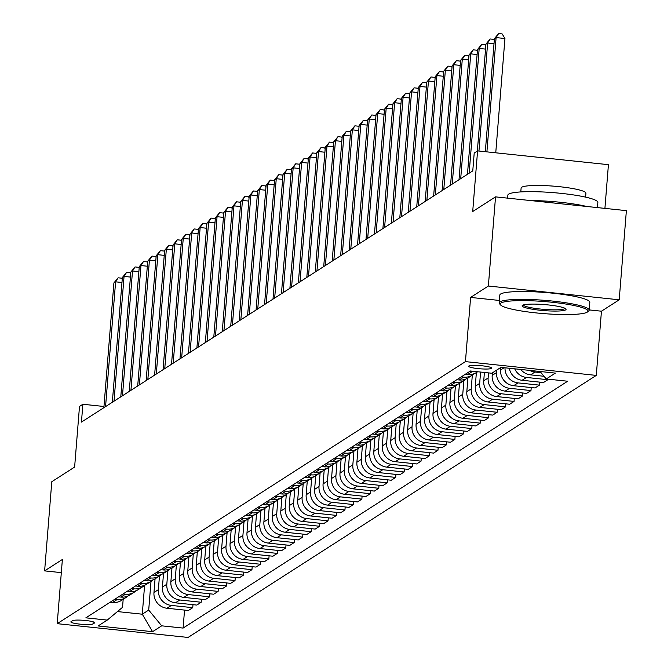 <?xml version="1.0" encoding="UTF-8"?>
<svg xmlns="http://www.w3.org/2000/svg" width="671" height="671" viewBox="0 0 671 671"><rect width="100%" height="100%" fill="white"/><g stroke="black" fill="none" stroke-linecap="round" stroke-linejoin="round"><path stroke-width="1.01" d="M468.87 366.022A11.558 1.585 -175.4 0 0 468.668 366.291A11.558 1.585 -175.4 0 0 479.035 368.706A11.558 1.585 -175.4 0 0 491.507 368.404A11.558 1.585 -175.4 0 0 491.709 368.144A11.558 1.585 -175.4 0 0 481.342 365.72A11.558 1.585 -175.4 0 0 468.87 366.022M604.915 208.387L608.429 164.672L477.584 150.891L474.204 153.063L472.77 170.895L81.443 422.093L82.877 404.261L79.497 406.433L74.624 467.058L51.793 481.719L44.622 570.878L61.313 572.631M619.207 299.803L626.378 210.644L495.533 196.871L488.362 286.022L470.606 297.421L465.439 361.619L596.284 375.399L601.451 311.201L619.207 299.803L488.362 286.022M465.439 361.619L57.211 623.669L188.056 637.45L596.284 375.399M93.001 623.955L94.485 622.998A11.197 1.535 -175.4 0 0 94.686 622.738A11.197 1.535 -175.4 0 0 84.638 620.398A11.197 1.535 -175.4 0 0 72.56 620.683L71.067 621.64A11.197 1.535 -175.4 0 0 70.874 621.9A11.197 1.535 -175.4 0 0 80.923 624.24A11.197 1.535 -175.4 0 0 93.001 623.955L93.168 621.832M117.425 611.583L142.277 614.2L148.702 610.073L161.703 625.825L183.099 628.081L567.649 381.229L546.261 378.972L540.088 371.499M161.703 625.825L152.569 631.688L98.109 625.959L107.243 620.096L122.533 607.322L123.179 599.295M546.261 378.972L555.387 373.11L500.927 367.373L491.793 373.235L470.405 370.988L85.846 617.84L107.243 620.096M477.584 150.891L472.703 211.524L495.533 196.871M57.211 623.669L62.378 559.48L44.622 570.878M103.971 406.483L82.877 404.261M144.601 585.313L142.277 614.2L152.569 631.688M151.009 581.43L148.702 610.073M155.068 578.821L153.969 592.493A14.452 14.083 57.3 0 0 166.962 608.245L188.358 610.501L192.753 607.674L192.996 604.672M159.463 576.003L158.364 589.666A14.452 14.083 57.3 0 0 171.357 605.427L192.753 607.674M163.523 573.395L162.424 587.066A14.452 14.083 57.3 0 0 175.416 602.818L196.813 605.074L201.208 602.248L201.451 599.237M167.918 570.576L166.819 584.24A14.452 14.083 57.3 0 0 179.82 599.991L201.208 602.248M171.977 567.968L170.879 581.631A14.452 14.083 57.3 0 0 183.871 597.391L205.267 599.639L209.671 596.821L209.906 593.81M176.372 565.15L175.274 578.813A14.452 14.083 57.3 0 0 188.274 594.565L209.671 596.821M180.432 562.541L179.333 576.204A14.452 14.083 57.3 0 0 192.334 591.965L213.722 594.212L218.125 591.394L218.36 588.383M184.827 559.723L183.728 573.386A14.452 14.083 57.3 0 0 196.729 589.138L218.125 591.394M188.886 557.115L187.788 570.778A14.452 14.083 57.3 0 0 200.788 586.538L222.185 588.786L226.58 585.968L226.823 582.956M193.282 554.296L192.183 567.96A14.452 14.083 57.3 0 0 205.183 583.711L226.58 585.968M197.341 551.688L196.242 565.351A14.452 14.083 57.3 0 0 209.243 581.103L230.639 583.359L235.035 580.541L235.278 577.53M201.736 548.87L200.637 562.533A14.452 14.083 57.3 0 0 213.638 578.285L235.035 580.541M205.796 546.261L204.697 559.924A14.452 14.083 57.3 0 0 217.698 575.676L239.094 577.932L243.489 575.106L243.732 572.103M210.199 543.443L209.092 557.098A14.452 14.083 57.3 0 0 222.093 572.858L243.489 575.106M214.25 540.834L213.152 554.498A14.452 14.083 57.3 0 0 226.152 570.249L247.549 572.506L251.944 569.679L252.187 566.676M218.654 538.008L217.555 551.671A14.452 14.083 57.3 0 0 230.547 567.431L251.944 569.679M222.713 535.399L221.606 549.071A14.452 14.083 57.3 0 0 234.607 564.823L256.003 567.079L260.398 564.252L260.642 561.25M227.108 532.581L226.01 546.244A14.452 14.083 57.3 0 0 239.002 562.004L260.398 564.252M231.168 529.973L230.069 543.644A14.452 14.083 57.3 0 0 243.061 559.396L264.458 561.652L268.853 558.826L269.096 555.814M235.563 527.154L234.464 540.818A14.452 14.083 57.3 0 0 247.456 556.569L268.853 558.826M239.622 524.546L238.524 538.209A14.452 14.083 57.3 0 0 251.516 553.969L272.912 556.217L277.308 553.399L277.551 550.388M244.018 521.728L242.919 535.391A14.452 14.083 57.3 0 0 255.919 551.143L277.308 553.399M248.077 519.119L246.978 532.782A14.452 14.083 57.3 0 0 259.971 548.543L281.367 550.79L285.771 547.972L286.005 544.961M252.472 516.301L251.373 529.964A14.452 14.083 57.3 0 0 264.374 545.716L285.771 547.972M256.532 513.692L255.433 527.356A14.452 14.083 57.3 0 0 268.434 543.116L289.822 545.364L294.225 542.545L294.46 539.534M260.927 510.874L259.828 524.537A14.452 14.083 57.3 0 0 272.829 540.289L294.225 542.545M264.986 508.266L263.888 521.929A14.452 14.083 57.3 0 0 276.888 537.681L298.285 539.937L302.68 537.119L302.923 534.108M269.381 505.448L268.283 519.111A14.452 14.083 57.3 0 0 281.283 534.862L302.68 537.119M273.441 502.839L272.342 516.502A14.452 14.083 57.3 0 0 285.343 532.254L306.739 534.51L311.134 531.684L311.378 528.681M277.836 500.021L276.737 513.676A14.452 14.083 57.3 0 0 289.738 529.436L311.134 531.684M281.895 497.412L280.797 511.076A14.452 14.083 57.3 0 0 293.797 526.827L315.194 529.083L319.589 526.257L319.832 523.254M286.299 494.586L285.192 508.249A14.452 14.083 57.3 0 0 298.192 524.009L319.589 526.257M290.35 491.977L289.251 505.649A14.452 14.083 57.3 0 0 302.252 521.401L323.648 523.657L328.044 520.83L328.287 517.827M294.754 489.159L293.655 502.822A14.452 14.083 57.3 0 0 306.647 518.582L328.044 520.83M298.813 486.55L297.706 500.222A14.452 14.083 57.3 0 0 310.707 515.974L332.103 518.23L336.498 515.403L336.741 512.392M303.208 483.732L302.109 497.396A14.452 14.083 57.3 0 0 315.102 513.147L336.498 515.403M307.268 481.124L306.169 494.787A14.452 14.083 57.3 0 0 319.161 510.547L340.558 512.795L344.953 509.977L345.196 506.966M311.663 478.306L310.564 491.969A14.452 14.083 57.3 0 0 323.556 507.721L344.953 509.977M315.722 475.697L314.624 489.36A14.452 14.083 57.3 0 0 327.616 505.12L349.012 507.368L353.407 504.55L353.651 501.539M320.117 472.879L319.019 486.542A14.452 14.083 57.3 0 0 332.019 502.294L353.407 504.55M324.177 470.27L323.078 483.934A14.452 14.083 57.3 0 0 336.07 499.694L357.467 501.942L361.862 499.123L362.105 496.112M328.572 467.452L327.473 481.115A14.452 14.083 57.3 0 0 340.474 496.867L361.862 499.123M332.631 464.844L331.533 478.507A14.452 14.083 57.3 0 0 344.533 494.259L365.921 496.515L370.325 493.697L370.56 490.686M337.027 462.025L335.928 475.68A14.452 14.083 57.3 0 0 348.928 491.44L370.325 493.697M341.086 459.417L339.987 473.08A14.452 14.083 57.3 0 0 352.988 488.832L374.376 491.088L378.78 488.262L379.023 485.259M345.481 456.599L344.382 470.254A14.452 14.083 57.3 0 0 357.383 486.014L378.78 488.262M349.541 453.99L348.442 467.653A14.452 14.083 57.3 0 0 361.443 483.405L382.839 485.661L387.234 482.835L387.477 479.832M353.936 451.164L352.837 464.827A14.452 14.083 57.3 0 0 365.838 480.587L387.234 482.835M357.995 448.555L356.897 462.227A14.452 14.083 57.3 0 0 369.897 477.978L391.294 480.235L395.689 477.408L395.932 474.405M362.399 445.737L361.292 459.4A14.452 14.083 57.3 0 0 374.292 475.152L395.689 477.408M366.45 443.128L365.351 456.792A14.452 14.083 57.3 0 0 378.352 472.552L399.748 474.808L404.143 471.981L404.387 468.97M370.853 440.31L369.755 453.973A14.452 14.083 57.3 0 0 382.747 469.725L404.143 471.981M374.913 437.702L373.806 451.365A14.452 14.083 57.3 0 0 386.806 467.125L408.203 469.373L412.598 466.555L412.841 463.544M379.308 434.883L378.209 448.547A14.452 14.083 57.3 0 0 391.201 464.298L412.598 466.555M383.367 432.275L382.269 445.938A14.452 14.083 57.3 0 0 395.261 461.698L416.657 463.946L421.053 461.128L421.296 458.117M387.763 429.457L386.664 443.12A14.452 14.083 57.3 0 0 399.656 458.872L421.053 461.128M391.822 426.848L390.723 440.512A14.452 14.083 57.3 0 0 403.716 456.263L425.112 458.519L429.507 455.701L429.75 452.69M396.217 424.03L395.118 437.693A14.452 14.083 57.3 0 0 408.119 453.445L429.507 455.701M400.277 421.422L399.178 435.085A14.452 14.083 57.3 0 0 412.17 450.837L433.567 453.093L437.962 450.275L438.205 447.263M404.672 418.603L403.573 432.258A14.452 14.083 57.3 0 0 416.574 448.018L437.962 450.275M408.731 415.995L407.632 429.658A14.452 14.083 57.3 0 0 420.633 445.41L442.021 447.666L446.425 444.839L446.66 441.837M413.126 413.177L412.028 426.831A14.452 14.083 57.3 0 0 425.028 442.592L446.425 444.839M417.186 410.568L416.087 424.231A14.452 14.083 57.3 0 0 429.088 439.983L450.476 442.239L454.879 439.413L455.123 436.41M421.581 407.742L420.482 421.405A14.452 14.083 57.3 0 0 433.483 437.165L454.879 439.413M425.64 405.133L424.542 418.805A14.452 14.083 57.3 0 0 437.542 434.556L458.939 436.813L463.334 433.986L463.577 430.983M430.036 402.315L428.937 415.978A14.452 14.083 57.3 0 0 441.937 431.73L463.334 433.986M434.095 399.706L432.996 413.37A14.452 14.083 57.3 0 0 445.997 429.13L467.393 431.386L471.788 428.559L472.032 425.548M438.49 396.888L437.391 410.551A14.452 14.083 57.3 0 0 450.392 426.303L471.788 428.559M442.55 394.28L441.451 407.943A14.452 14.083 57.3 0 0 454.452 423.703L475.848 425.951L480.243 423.133L480.486 420.121M446.953 391.461L445.854 405.125A14.452 14.083 57.3 0 0 458.847 420.876L480.243 423.133M451.013 388.853L449.905 402.516A14.452 14.083 57.3 0 0 462.906 418.276L484.303 420.524L488.698 417.706L488.941 414.695M455.408 386.035L454.309 399.698A14.452 14.083 57.3 0 0 467.301 415.45L488.698 417.706M459.467 383.426L458.368 397.089A14.452 14.083 57.3 0 0 471.361 412.841L492.757 415.097L497.152 412.279L497.396 409.268M463.862 380.608L462.764 394.271A14.452 14.083 57.3 0 0 475.756 410.023L497.152 412.279M467.922 377.999L466.823 391.663A14.452 14.083 57.3 0 0 479.815 407.414L501.212 409.671L505.607 406.844L505.85 403.841M472.317 375.181L471.218 388.836A14.452 14.083 57.3 0 0 484.219 404.596L505.607 406.844M476.376 372.573L475.278 386.236A14.452 14.083 57.3 0 0 488.27 401.988L509.666 404.244L514.061 401.417L514.305 398.415M480.587 372.061L479.673 383.409A14.452 14.083 57.3 0 0 492.673 399.17L514.061 401.417M484.403 372.464L483.732 380.809A14.452 14.083 57.3 0 0 496.733 396.561L518.121 398.817L522.524 395.991L522.759 392.988M488.538 372.891L488.127 377.983A14.452 14.083 57.3 0 0 501.128 393.743L522.524 395.991M492.388 372.858L492.187 375.383A14.452 14.083 57.3 0 0 505.188 391.134L526.576 393.391L530.979 390.564L531.222 387.561M496.783 370.031L496.582 372.556A14.452 14.083 57.3 0 0 509.583 388.308L530.979 390.564M500.843 367.431L500.641 369.947A14.452 14.083 57.3 0 0 513.642 385.708L535.039 387.955L539.434 385.137L539.677 382.126M110.119 602.256L112.502 602.508A14.452 14.083 57.3 0 0 121.459 600.402L125.854 597.584A14.452 14.083 57.3 0 0 127.767 596.1M183.099 628.081L184.542 610.098M514.724 368.832A14.452 14.083 57.3 0 0 526.492 377.454L547.888 379.711L547.93 379.149M547.888 379.711L543.493 382.529L522.097 380.281A14.452 14.083 57.3 0 1 509.281 368.253M114.515 599.438L116.897 599.689A14.452 14.083 57.3 0 0 125.854 597.584M118.574 596.829L120.956 597.081A14.452 14.083 57.3 0 0 129.914 594.976L134.309 592.149A14.452 14.083 57.3 0 0 136.221 590.673M122.969 594.011L125.36 594.263A14.452 14.083 57.3 0 0 134.309 592.149M127.029 591.403L129.411 591.654A14.452 14.083 57.3 0 0 138.369 589.549L142.764 586.722A14.452 14.083 57.3 0 0 144.676 585.246M131.424 588.584L133.814 588.828A14.452 14.083 57.3 0 0 142.764 586.722M135.483 585.976L137.874 586.228A14.452 14.083 57.3 0 0 146.823 584.122L151.218 581.296A14.452 14.083 57.3 0 0 153.131 579.811M139.878 583.149L142.269 583.401A14.452 14.083 57.3 0 0 151.218 581.296M143.938 580.549L146.328 580.801A14.452 14.083 57.3 0 0 155.278 578.696L159.673 575.869A14.452 14.083 57.3 0 0 161.585 574.384M148.341 577.723L150.723 577.974A14.452 14.083 57.3 0 0 159.673 575.869M152.392 575.122L154.783 575.374A14.452 14.083 57.3 0 0 163.732 573.26L168.127 570.442A14.452 14.083 57.3 0 0 170.048 568.958M156.796 572.296L159.178 572.548A14.452 14.083 57.3 0 0 168.127 570.442M160.855 569.696L163.238 569.939A14.452 14.083 57.3 0 0 172.187 567.834L176.582 565.016A14.452 14.083 57.3 0 0 178.503 563.531M165.251 566.869L167.633 567.121A14.452 14.083 57.3 0 0 176.582 565.016M169.31 564.261L171.692 564.512A14.452 14.083 57.3 0 0 180.642 562.407L185.045 559.589A14.452 14.083 57.3 0 0 186.957 558.104M173.705 561.442L176.087 561.694A14.452 14.083 57.3 0 0 185.045 559.589M177.765 558.834L180.147 559.086A14.452 14.083 57.3 0 0 189.096 556.98L193.5 554.162A14.452 14.083 57.3 0 0 195.412 552.678M182.16 556.016L184.542 556.267A14.452 14.083 57.3 0 0 193.5 554.162M186.219 553.407L188.601 553.659A14.452 14.083 57.3 0 0 197.559 551.554L201.954 548.727A14.452 14.083 57.3 0 0 203.867 547.251M190.614 550.589L192.996 550.841A14.452 14.083 57.3 0 0 201.954 548.727M194.674 547.981L197.056 548.232A14.452 14.083 57.3 0 0 206.014 546.127L210.409 543.3A14.452 14.083 57.3 0 0 212.321 541.824M199.069 545.162L201.459 545.406A14.452 14.083 57.3 0 0 210.409 543.3M203.128 542.554L205.511 542.805A14.452 14.083 57.3 0 0 214.468 540.7L218.863 537.874A14.452 14.083 57.3 0 0 220.776 536.389M207.524 539.727L209.914 539.979A14.452 14.083 57.3 0 0 218.863 537.874M211.583 537.127L213.974 537.379A14.452 14.083 57.3 0 0 222.923 535.273L227.318 532.447A14.452 14.083 57.3 0 0 229.23 530.962M215.978 534.301L218.369 534.552A14.452 14.083 57.3 0 0 227.318 532.447M220.038 531.7L222.428 531.952A14.452 14.083 57.3 0 0 231.378 529.838L235.773 527.02A14.452 14.083 57.3 0 0 237.685 525.536M224.441 528.874L226.823 529.125A14.452 14.083 57.3 0 0 235.773 527.02M228.492 526.274L230.883 526.517A14.452 14.083 57.3 0 0 239.832 524.412L244.227 521.593A14.452 14.083 57.3 0 0 246.148 520.109M232.896 523.447L235.278 523.699A14.452 14.083 57.3 0 0 244.227 521.593M236.955 520.839L239.337 521.09A14.452 14.083 57.3 0 0 248.287 518.985L252.682 516.167A14.452 14.083 57.3 0 0 254.603 514.682M241.35 518.02L243.732 518.272A14.452 14.083 57.3 0 0 252.682 516.167M245.41 515.412L247.792 515.663A14.452 14.083 57.3 0 0 256.741 513.558L261.145 510.732A14.452 14.083 57.3 0 0 263.057 509.255M249.805 512.594L252.187 512.845A14.452 14.083 57.3 0 0 261.145 510.732M253.864 509.985L256.247 510.237A14.452 14.083 57.3 0 0 265.196 508.132L269.599 505.305A14.452 14.083 57.3 0 0 271.512 503.829M258.26 507.167L260.642 507.419A14.452 14.083 57.3 0 0 269.599 505.305M262.319 504.558L264.701 504.81A14.452 14.083 57.3 0 0 273.659 502.705L278.054 499.878A14.452 14.083 57.3 0 0 279.966 498.402M266.714 501.74L269.096 501.983A14.452 14.083 57.3 0 0 278.054 499.878M270.774 499.132L273.156 499.383A14.452 14.083 57.3 0 0 282.114 497.278L286.509 494.452A14.452 14.083 57.3 0 0 288.421 492.967M275.169 496.305L277.559 496.557A14.452 14.083 57.3 0 0 286.509 494.452M279.228 493.705L281.61 493.957A14.452 14.083 57.3 0 0 290.568 491.843L294.963 489.025A14.452 14.083 57.3 0 0 296.876 487.54M283.623 490.878L286.014 491.13A14.452 14.083 57.3 0 0 294.963 489.025M287.683 488.278L290.073 488.53A14.452 14.083 57.3 0 0 299.023 486.416L303.418 483.598A14.452 14.083 57.3 0 0 305.33 482.113M292.078 485.452L294.468 485.703A14.452 14.083 57.3 0 0 303.418 483.598M296.137 482.852L298.528 483.095A14.452 14.083 57.3 0 0 307.477 480.99L311.872 478.171A14.452 14.083 57.3 0 0 313.785 476.687M300.541 480.025L302.923 480.277A14.452 14.083 57.3 0 0 311.872 478.171M304.592 477.417L306.983 477.668A14.452 14.083 57.3 0 0 315.932 475.563L320.327 472.745A14.452 14.083 57.3 0 0 322.248 471.26M308.995 474.598L311.378 474.85A14.452 14.083 57.3 0 0 320.327 472.745M313.055 471.99L315.437 472.241A14.452 14.083 57.3 0 0 324.387 470.136L328.782 467.31A14.452 14.083 57.3 0 0 330.702 465.833M317.45 469.172L319.832 469.423A14.452 14.083 57.3 0 0 328.782 467.31M321.51 466.563L323.892 466.815A14.452 14.083 57.3 0 0 332.841 464.709L337.245 461.883A14.452 14.083 57.3 0 0 339.157 460.407M325.905 463.745L328.287 463.997A14.452 14.083 57.3 0 0 337.245 461.883M329.964 461.136L332.346 461.388A14.452 14.083 57.3 0 0 341.296 459.283L345.699 456.456A14.452 14.083 57.3 0 0 347.612 454.98M334.359 458.31L336.741 458.561A14.452 14.083 57.3 0 0 345.699 456.456M338.419 455.71L340.801 455.961A14.452 14.083 57.3 0 0 349.759 453.856L354.154 451.029A14.452 14.083 57.3 0 0 356.066 449.545M342.814 452.883L345.196 453.135A14.452 14.083 57.3 0 0 354.154 451.029M346.873 450.283L349.255 450.535A14.452 14.083 57.3 0 0 358.213 448.421L362.608 445.603A14.452 14.083 57.3 0 0 364.521 444.118M351.269 447.456L353.659 447.708A14.452 14.083 57.3 0 0 362.608 445.603M355.328 444.856L357.71 445.108A14.452 14.083 57.3 0 0 366.668 442.994L371.063 440.176A14.452 14.083 57.3 0 0 372.975 438.691M359.723 442.03L362.114 442.281A14.452 14.083 57.3 0 0 371.063 440.176M363.783 439.421L366.173 439.673A14.452 14.083 57.3 0 0 375.123 437.567L379.518 434.749A14.452 14.083 57.3 0 0 381.43 433.265M368.178 436.603L370.568 436.855A14.452 14.083 57.3 0 0 379.518 434.749M372.237 433.994L374.628 434.246A14.452 14.083 57.3 0 0 383.577 432.141L387.972 429.323A14.452 14.083 57.3 0 0 389.885 427.838M376.632 431.176L379.023 431.428A14.452 14.083 57.3 0 0 387.972 429.323M380.692 428.568L383.082 428.819A14.452 14.083 57.3 0 0 392.032 426.714L396.427 423.887A14.452 14.083 57.3 0 0 398.348 422.411M385.095 425.75L387.477 426.001A14.452 14.083 57.3 0 0 396.427 423.887M389.155 423.141L391.537 423.393A14.452 14.083 57.3 0 0 400.486 421.287L404.881 418.461A14.452 14.083 57.3 0 0 406.802 416.985M393.55 420.323L395.932 420.574A14.452 14.083 57.3 0 0 404.881 418.461M397.609 417.714L399.991 417.966A14.452 14.083 57.3 0 0 408.941 415.861L413.344 413.034A14.452 14.083 57.3 0 0 415.257 411.558M402.004 414.888L404.387 415.139A14.452 14.083 57.3 0 0 413.344 413.034M406.064 412.288L408.446 412.539A14.452 14.083 57.3 0 0 417.396 410.434L421.799 407.607A14.452 14.083 57.3 0 0 423.711 406.123M410.459 409.461L412.841 409.713A14.452 14.083 57.3 0 0 421.799 407.607M414.519 406.861L416.901 407.112A14.452 14.083 57.3 0 0 425.859 404.999L430.254 402.181A14.452 14.083 57.3 0 0 432.166 400.696M418.914 404.034L421.296 404.286A14.452 14.083 57.3 0 0 430.254 402.181M422.973 401.434L425.355 401.686A14.452 14.083 57.3 0 0 434.313 399.572L438.708 396.754A14.452 14.083 57.3 0 0 440.621 395.269M427.368 398.608L429.759 398.859A14.452 14.083 57.3 0 0 438.708 396.754M431.428 395.999L433.81 396.251A14.452 14.083 57.3 0 0 442.768 394.145L447.163 391.327A14.452 14.083 57.3 0 0 449.075 389.843M435.823 393.181L438.213 393.432A14.452 14.083 57.3 0 0 447.163 391.327M439.882 390.572L442.273 390.824A14.452 14.083 57.3 0 0 451.222 388.719L455.617 385.9A14.452 14.083 57.3 0 0 457.53 384.416M444.277 387.754L446.668 388.006A14.452 14.083 57.3 0 0 455.617 385.9M448.337 385.146L450.727 385.397A14.452 14.083 57.3 0 0 459.677 383.292L464.072 380.465A14.452 14.083 57.3 0 0 465.984 378.989M452.732 382.327L455.123 382.579A14.452 14.083 57.3 0 0 464.072 380.465M456.792 379.719L459.182 379.971A14.452 14.083 57.3 0 0 468.132 377.865L472.527 375.039A14.452 14.083 57.3 0 0 474.447 373.562M505.003 367.809A14.452 14.083 57.3 0 0 518.037 382.881L539.434 385.137M461.195 376.901L463.577 377.152A14.452 14.083 57.3 0 0 472.527 375.039M465.246 374.292L467.637 374.544A14.452 14.083 57.3 0 0 476.586 372.439L477.66 371.751M520.763 369.461A14.452 14.083 57.3 0 0 530.551 374.854L544.03 376.272M469.65 371.466L472.032 371.717A14.452 14.083 57.3 0 0 475.999 371.575M529.679 370.4A14.452 14.083 57.3 0 0 534.946 372.028L541.061 372.673M470.606 297.421L499.383 300.457M589.213 309.918L601.451 311.201M121.963 282.499L115.605 281.828L105.565 406.609M113.911 282.919L118.121 277.802L115.605 281.828L113.911 282.919L103.871 407.7M118.121 277.802L121.661 278.171L122.239 279.128M130.426 277.073L124.06 276.402L114.02 401.183M122.374 277.492L126.576 272.376L124.06 276.402L122.374 277.492L112.334 402.273M126.576 272.376L130.115 272.745L130.694 273.701M138.88 271.646L132.514 270.975L122.474 395.756M130.828 272.057L135.039 266.941L132.514 270.975L130.828 272.057L120.788 396.846M135.039 266.941L138.57 267.318L139.149 268.266M147.335 266.219L140.969 265.548L130.929 390.329M139.283 266.63L143.493 261.514L140.969 265.548L139.283 266.63L129.243 391.411M143.493 261.514L147.024 261.891L147.603 262.839M155.789 260.793L149.432 260.122L139.392 384.902M147.737 261.204L151.948 256.087L149.432 260.122L147.737 261.204L137.698 385.984M151.948 256.087L155.479 256.465L156.058 257.412M500.96 303.04A44.068 6.039 -175.4 0 0 500.541 304.919A44.068 6.039 -175.4 0 0 542.764 313.533A44.068 6.039 -175.4 0 0 587.251 312.124A44.068 6.039 -175.4 0 0 587.536 311.914A44.068 6.039 -175.4 0 0 551.512 302.202A44.068 6.039 -175.4 0 0 500.96 303.04M500.541 304.919L499.551 303.778A45.15 6.19 4.6 0 1 499.19 302.898A45.15 6.19 4.6 0 1 499.987 301.858A45.15 6.19 4.6 0 1 548.685 300.692A45.15 6.19 4.6 0 1 589.197 310.136A45.15 6.19 4.6 0 1 588.693 310.95A45.15 6.19 4.6 0 1 588.4 311.168M522.533 305.313A22.034 3.019 4.6 0 1 544.777 304.609A22.034 3.019 4.6 0 1 565.888 308.92A22.034 3.019 4.6 0 1 565.678 309.859A22.034 3.019 4.6 0 1 540.407 310.279A22.034 3.019 4.6 0 1 522.39 305.414A22.034 3.019 4.6 0 1 522.533 305.313M523.321 304.961A20.952 2.869 -175.4 0 0 542.579 309.256A20.952 2.869 -175.4 0 0 564.705 308.677A20.952 2.869 -175.4 0 0 565.041 308.325M507.62 198.138L507.855 195.194A45.15 6.19 4.6 0 1 508.652 194.154A45.15 6.19 4.6 0 1 557.349 192.988A45.15 6.19 4.6 0 1 597.861 202.432L597.442 207.599M520.797 191.923L521.115 188.006A32.51 4.454 4.6 0 1 521.694 187.259A32.51 4.454 4.6 0 1 556.754 186.421A32.51 4.454 4.6 0 1 585.917 193.214L585.607 197.14M499.19 302.898L499.82 295.047A45.15 6.19 4.6 0 1 500.616 294.015A45.15 6.19 4.6 0 1 549.314 292.85A45.15 6.19 4.6 0 1 589.826 302.285L589.197 310.136M530.778 200.579A45.15 6.19 4.6 0 1 586.613 206.458M164.244 255.366L157.886 254.695L147.846 379.476M156.192 255.777L160.403 250.66L157.886 254.695L156.192 255.777L146.152 380.558M160.403 250.66L163.934 251.029L164.512 251.986M172.699 249.931L166.341 249.268L156.301 374.049M164.647 250.35L168.857 245.234L166.341 249.268L164.647 250.35L154.607 375.131M168.857 245.234L172.397 245.603L172.975 246.559M181.153 244.504L174.796 243.833L164.756 368.614M173.101 244.923L177.312 239.807L174.796 243.833L173.101 244.923L163.061 369.704M177.312 239.807L180.851 240.176L181.43 241.132M189.608 239.077L183.25 238.406L173.21 363.187M181.556 239.497L185.766 234.38L183.25 238.406L181.556 239.497L171.516 364.278M185.766 234.38L189.306 234.749L189.885 235.706M198.062 233.651L191.705 232.98L181.665 357.76M190.01 234.07L194.221 228.954L191.705 232.98L190.01 234.07L179.971 358.851M194.221 228.954L197.76 229.323L198.339 230.279M206.525 228.224L200.159 227.553L190.119 352.334M198.473 228.635L202.676 223.518L200.159 227.553L198.473 228.635L188.434 353.416M202.676 223.518L206.215 223.896L206.794 224.844M214.98 222.797L208.614 222.126L198.574 346.907M206.928 223.208L211.139 218.092L208.614 222.126L206.928 223.208L196.888 347.989M211.139 218.092L214.67 218.469L215.248 219.417M223.435 217.37L217.069 216.699L207.029 341.48M215.383 217.781L219.593 212.665L217.069 216.699L215.383 217.781L205.343 342.562M219.593 212.665L223.124 213.042L223.703 213.99M231.889 211.944L225.531 211.273L215.492 336.054M223.837 212.355L228.048 207.238L225.531 211.273L223.837 212.355L213.797 337.136M228.048 207.238L231.579 207.607L232.158 208.564M240.344 206.509L233.986 205.846L223.946 330.627M232.292 206.928L236.502 201.812L233.986 205.846L232.292 206.928L222.252 331.709M236.502 201.812L240.033 202.181L240.612 203.137M248.798 201.082L242.441 200.411L232.401 325.192M240.746 201.501L244.957 196.385L242.441 200.411L240.746 201.501L230.707 326.282M244.957 196.385L248.496 196.754L249.075 197.71M257.253 195.655L250.895 194.984L240.855 319.765M249.201 196.075L253.412 190.958L250.895 194.984L249.201 196.075L239.161 320.855M253.412 190.958L256.951 191.327L257.53 192.283M265.708 190.228L259.35 189.558L249.31 314.338M257.656 190.648L261.866 185.531L259.35 189.558L257.656 190.648L247.616 315.429M261.866 185.531L265.406 185.901L265.984 186.857M274.162 184.802L267.804 184.131L257.765 308.912M266.11 185.213L270.321 180.096L267.804 184.131L266.11 185.213L256.07 309.994M270.321 180.096L273.86 180.474L274.439 181.422M282.625 179.375L276.259 178.704L266.219 303.485M274.573 179.786L278.775 174.67L276.259 178.704L274.573 179.786L264.533 304.567M278.775 174.67L282.315 175.047L282.894 175.995M291.08 173.948L284.714 173.277L274.674 298.058M283.028 174.359L287.23 169.243L284.714 173.277L283.028 174.359L272.988 299.14M287.23 169.243L290.769 169.62L291.348 170.568M299.534 168.522L293.168 167.851L283.128 292.631M291.482 168.933L295.693 163.816L293.168 167.851L291.482 168.933L281.443 293.713M295.693 163.816L299.224 164.185L299.803 165.141M307.989 163.087L301.631 162.424L291.591 287.205M299.937 163.506L304.148 158.39L301.631 162.424L299.937 163.506L289.897 288.287M304.148 158.39L307.679 158.759L308.257 159.715M316.444 157.66L310.086 156.989L300.046 281.77M308.392 158.079L312.602 152.963L310.086 156.989L308.392 158.079L298.352 282.86M312.602 152.963L316.133 153.332L316.712 154.288M324.898 152.233L318.54 151.562L308.501 276.343M316.846 152.653L321.057 147.536L318.54 151.562L316.846 152.653L306.806 277.433M321.057 147.536L324.596 147.905L325.175 148.861M333.353 146.806L326.995 146.135L316.955 270.916M325.301 147.226L329.511 142.109L326.995 146.135L325.301 147.226L315.261 272.007M329.511 142.109L333.051 142.478L333.63 143.435M341.807 141.38L335.45 140.709L325.41 265.49M333.755 141.791L337.966 136.674L335.45 140.709L333.755 141.791L323.716 266.572M337.966 136.674L341.505 137.052L342.084 138M350.262 135.953L343.904 135.282L333.864 260.063M342.21 136.364L346.421 131.248L343.904 135.282L342.21 136.364L332.17 261.145M346.421 131.248L349.96 131.625L350.539 132.573M358.725 130.526L352.359 129.855L342.319 254.636M350.673 130.937L354.875 125.821L352.359 129.855L350.673 130.937L340.633 255.718M354.875 125.821L358.415 126.198L358.993 127.146M367.18 125.1L360.813 124.429L350.774 249.209M359.128 125.511L363.33 120.394L360.813 124.429L359.128 125.511L349.088 250.291M363.33 120.394L366.869 120.763L367.448 121.719M375.634 119.664L369.268 119.002L359.228 243.783M367.582 120.084L371.793 114.967L369.268 119.002L367.582 120.084L357.542 244.865M371.793 114.967L375.324 115.337L375.903 116.293M384.089 114.238L377.731 113.567L367.691 238.348M376.037 114.657L380.247 109.541L377.731 113.567L376.037 114.657L365.997 239.438M380.247 109.541L383.778 109.91L384.357 110.866M392.543 108.811L386.186 108.14L376.146 232.921M384.491 109.23L388.702 104.114L386.186 108.14L384.491 109.23L374.452 234.011M388.702 104.114L392.233 104.483L392.812 105.439M400.998 103.384L394.64 102.713L384.6 227.494M392.946 103.804L397.157 98.687L394.64 102.713L392.946 103.804L382.906 228.585M397.157 98.687L400.696 99.056L401.275 100.013M409.453 97.958L403.095 97.287L393.055 222.067M401.401 98.369L405.611 93.252L403.095 97.287L401.401 98.369L391.361 223.149M405.611 93.252L409.151 93.63L409.729 94.577M417.907 92.531L411.549 91.86L401.51 216.641M409.855 92.942L414.066 87.826L411.549 91.86L409.855 92.942L399.815 217.723M414.066 87.826L417.605 88.203L418.184 89.151M426.362 87.104L420.004 86.433L409.964 211.214M418.31 87.515L422.52 82.399L420.004 86.433L418.31 87.515L408.27 212.296M422.52 82.399L426.06 82.776L426.639 83.724M434.825 81.677L428.459 81.006L418.419 205.787M426.773 82.088L430.975 76.972L428.459 81.006L426.773 82.088L416.733 206.869M430.975 76.972L434.514 77.341L435.093 78.297M443.279 76.242L436.913 75.58L426.873 200.361M435.227 76.662L439.43 71.545L436.913 75.58L435.227 76.662L425.188 201.443M439.43 71.545L442.969 71.914L443.548 72.871M451.734 70.816L445.368 70.145L435.328 194.925M443.682 71.235L447.892 66.119L445.368 70.145L443.682 71.235L433.642 196.016M447.892 66.119L451.424 66.488L452.002 67.444M460.189 65.389L453.822 64.718L443.791 189.499M452.137 65.808L456.347 60.692L453.822 64.718L452.137 65.808L442.097 190.589M456.347 60.692L459.878 61.061L460.457 62.017M468.643 59.962L462.285 59.291L452.246 184.072M460.591 60.382L464.802 55.265L462.285 59.291L460.591 60.382L450.551 185.162M464.802 55.265L468.333 55.634L468.912 56.582M477.098 54.536L470.74 53.865L460.7 178.645M469.046 54.947L473.256 49.83L470.74 53.865L469.046 54.947L459.006 179.727M473.256 49.83L476.796 50.208L477.375 51.155M485.552 49.109L479.195 48.438L469.155 173.219M477.5 49.52L481.711 44.403L479.195 48.438L477.5 49.52L467.461 174.301M481.711 44.403L485.25 44.781L485.829 45.729M494.007 43.682L487.649 43.011L478.96 151.042M485.955 44.093L490.165 38.977L487.649 43.011L485.955 44.093L477.349 151.042M490.165 38.977L493.705 39.354L494.284 40.302M495.752 152.812L504.944 38.515L496.104 37.584L486.911 151.881M494.41 38.666L498.62 33.55L496.104 37.584L494.41 38.666L485.318 151.713M498.62 33.55L502.16 33.919L504.944 38.515M158.364 589.666L153.969 592.493M166.819 584.24L162.424 587.066M175.274 578.813L170.879 581.631M183.728 573.386L179.333 576.204M192.183 567.96L187.788 570.778M200.637 562.533L196.242 565.351M209.092 557.098L204.697 559.924M217.555 551.671L213.152 554.498M226.01 546.244L221.606 549.071M234.464 540.818L230.069 543.644M242.919 535.391L238.524 538.209M251.373 529.964L246.978 532.782M259.828 524.537L255.433 527.356M268.283 519.111L263.888 521.929M276.737 513.676L272.342 516.502M285.192 508.249L280.797 511.076M293.655 502.822L289.251 505.649M302.109 497.396L297.706 500.222M310.564 491.969L306.169 494.787M319.019 486.542L314.624 489.36M327.473 481.115L323.078 483.934M335.928 475.68L331.533 478.507M344.382 470.254L339.987 473.08M352.837 464.827L348.442 467.653M361.292 459.4L356.897 462.227M369.755 453.973L365.351 456.792M378.209 448.547L373.806 451.365M386.664 443.12L382.269 445.938M395.118 437.693L390.723 440.512M403.573 432.258L399.178 435.085M412.028 426.831L407.632 429.658M420.482 421.405L416.087 424.231M428.937 415.978L424.542 418.805M437.391 410.551L432.996 413.37M445.854 405.125L441.451 407.943M454.309 399.698L449.905 402.516M462.764 394.271L458.368 397.089M471.218 388.836L466.823 391.663M479.673 383.409L475.278 386.236M488.127 377.983L483.732 380.809M496.582 372.556L492.187 375.383M504.131 367.716L500.641 369.947M171.357 605.427L166.962 608.245M116.897 599.689L112.502 602.508M125.36 594.263L120.956 597.081M179.82 599.991L175.416 602.818M133.814 588.828L129.411 591.654M188.274 594.565L183.871 597.391M142.269 583.401L137.874 586.228M196.729 589.138L192.334 591.965M150.723 577.974L146.328 580.801M205.183 583.711L200.788 586.538M159.178 572.548L154.783 575.374M213.638 578.285L209.243 581.103M167.633 567.121L163.238 569.939M222.093 572.858L217.698 575.676M176.087 561.694L171.692 564.512M230.547 567.431L226.152 570.249M184.542 556.267L180.147 559.086M239.002 562.004L234.607 564.823M192.996 550.841L188.601 553.659M247.456 556.569L243.061 559.396M201.459 545.406L197.056 548.232M255.919 551.143L251.516 553.969M209.914 539.979L205.511 542.805M264.374 545.716L259.971 548.543M218.369 534.552L213.974 537.379M272.829 540.289L268.434 543.116M226.823 529.125L222.428 531.952M281.283 534.862L276.888 537.681M235.278 523.699L230.883 526.517M289.738 529.436L285.343 532.254M243.732 518.272L239.337 521.09M298.192 524.009L293.797 526.827M252.187 512.845L247.792 515.663M306.647 518.582L302.252 521.401M260.642 507.419L256.247 510.237M315.102 513.147L310.707 515.974M269.096 501.983L264.701 504.81M323.556 507.721L319.161 510.547M277.559 496.557L273.156 499.383M332.019 502.294L327.616 505.12M286.014 491.13L281.61 493.957M340.474 496.867L336.07 499.694M294.468 485.703L290.073 488.53M348.928 491.44L344.533 494.259M302.923 480.277L298.528 483.095M357.383 486.014L352.988 488.832M311.378 474.85L306.983 477.668M365.838 480.587L361.443 483.405M319.832 469.423L315.437 472.241M374.292 475.152L369.897 477.978M328.287 463.997L323.892 466.815M382.747 469.725L378.352 472.552M336.741 458.561L332.346 461.388M391.201 464.298L386.806 467.125M345.196 453.135L340.801 455.961M399.656 458.872L395.261 461.698M353.659 447.708L349.255 450.535M408.119 453.445L403.716 456.263M362.114 442.281L357.71 445.108M416.574 448.018L412.17 450.837M370.568 436.855L366.173 439.673M425.028 442.592L420.633 445.41M379.023 431.428L374.628 434.246M433.483 437.165L429.088 439.983M387.477 426.001L383.082 428.819M441.937 431.73L437.542 434.556M395.932 420.574L391.537 423.393M450.392 426.303L445.997 429.13M404.387 415.139L399.991 417.966M458.847 420.876L454.452 423.703M412.841 409.713L408.446 412.539M467.301 415.45L462.906 418.276M421.296 404.286L416.901 407.112M475.756 410.023L471.361 412.841M429.759 398.859L425.355 401.686M484.219 404.596L479.815 407.414M438.213 393.432L433.81 396.251M492.673 399.17L488.27 401.988M446.668 388.006L442.273 390.824M501.128 393.743L496.733 396.561M455.123 382.579L450.727 385.397M509.583 388.308L505.188 391.134M463.577 377.152L459.182 379.971M518.037 382.881L513.642 385.708M472.032 371.717L467.637 374.544M526.492 377.454L522.097 380.281M534.946 372.028L530.551 374.854M94.527 622.453L94.485 622.998M587.536 311.914L588.693 310.95"/></g></svg>
